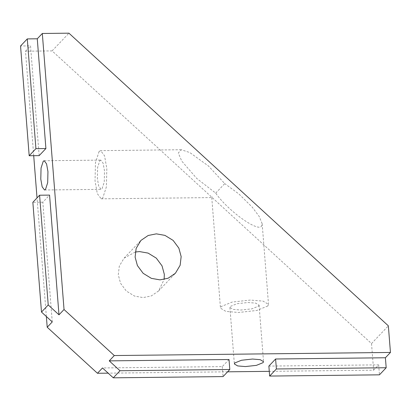<?xml version="1.0" encoding="UTF-8"?>
<svg xmlns="http://www.w3.org/2000/svg" width="411" height="411" viewBox="0 0 411 411"><rect width="100%" height="100%" fill="white"/><g stroke="black" fill="none" stroke-linecap="round" stroke-linejoin="round"><path stroke-width="0.31" stroke-dasharray="2.06 1.54" d="M135.291 252.02L124.04 258.19L119.298 266.164L118.286 274.846L120.567 283.297L126.311 291.039L134.515 296.074L143.115 297.595L151.269 295.961L158.569 290.983L164.148 279.429M99.102 151.454L95.47 162.658L95.039 180.938L97.309 193.638L101.204 198.826L102.765 198.015L106.392 186.81L106.824 168.531L104.558 155.831L100.659 150.642L99.102 151.454M99.822 160.598L100.767 160.105L103.13 163.254L104.507 170.966L104.25 182.063L102.046 188.865L101.096 189.358L98.732 186.209L97.356 178.497L97.618 167.4L99.822 160.598M215.713 193.124L224.74 183.619L208.5 166.044L189.846 152.573L181.282 149.732L178.287 153L181.76 161.086L196.735 178.431L215.713 193.124C227.463 210.345 257.743 232.21 261.499 226.189L262.167 223.733L259.305 216.633L252.333 207.272L238.94 194.013L224.74 183.619M101.204 198.826L211.773 197.583L212.564 196.777M33.707 155.692L25.482 51.2L52.099 50.902L371.518 343.565L388.354 325.841M52.099 50.902L68.935 33.173M267.782 306.005L256.793 310.469L238.601 312.473L225.911 311.41L220.471 308.158L221.2 306.529L232.189 302.064L250.386 300.066L263.076 301.124L268.511 304.376L267.782 306.005M258.632 306.108L259.074 305.121L255.776 303.143L248.069 302.501L237.024 303.719L230.35 306.426L229.908 307.418L233.212 309.391L240.913 310.033L251.964 308.82L258.632 306.108M39.168 155.635L30.532 45.883L20.55 45.996M25.482 51.2L30.532 45.883M46.361 316.521L37.026 197.912M52.259 321.921L42.831 202.197L49.567 195.102M229.019 359.522L222.284 366.612L102.503 367.958M371.518 343.565L373.614 370.172L269.277 371.344M227.607 371.816L108.175 373.157M373.614 370.172L378.665 364.855L268.866 366.088M42.831 202.197L32.854 202.304M222.284 366.612L223.07 376.589M378.665 364.855L379.451 374.832M158.569 290.983L175.405 273.258M124.04 258.19L140.875 240.466M181.282 149.732L100.659 150.642M44.203 160.742L100.767 160.105M44.532 189.995L101.096 189.358M211.768 197.583L220.471 308.158M262.167 223.733L268.511 304.376M259.074 305.121L263.528 361.659M229.908 307.418L234.357 363.956"/><path stroke-width="0.62" d="M164.148 279.429L164.318 274.327L162.037 265.876L156.298 258.134L148.094 253.099L139.493 251.578L135.291 252.02M181.153 256.603L180.141 265.285L175.405 273.258L168.104 278.237L159.951 279.865L151.351 278.35L143.146 273.31L137.402 265.573L135.121 257.122L136.133 248.434L140.875 240.466L148.176 235.488L156.329 233.854L164.929 235.375L173.134 240.409L178.872 248.152L181.153 256.603M43.258 161.235L44.203 160.742L46.566 163.891L47.948 171.603L47.686 182.7L45.482 189.502L44.532 189.995L42.169 186.846L40.792 179.134L41.054 168.037L43.258 161.235M64.039 309.514L42.318 33.476L68.935 33.173L388.354 325.841L390.45 352.448L114.289 355.551L109.239 360.868L120.002 370.737L113.272 377.827L102.503 367.958L97.453 373.275L47.208 327.238L52.259 321.921L41.49 312.057L48.226 304.967L58.989 314.831L64.039 309.514L114.289 355.551M263.081 362.646L256.413 365.358L245.367 366.571L237.661 365.929L234.357 363.956L234.799 362.964L241.473 360.257L252.518 359.039L260.225 359.682L263.528 361.659L263.081 362.646M48.226 304.967L39.584 195.215L49.567 195.102L58.989 314.831M29.186 155.743L35.921 148.654L27.285 38.906L20.55 45.996L29.186 155.743L39.168 155.635L45.904 148.541L37.267 38.793L42.318 33.476M47.208 327.238L46.361 316.521M37.026 197.912L33.707 155.692M109.239 360.868L229.019 359.522L229.806 369.499L223.07 376.589L113.272 377.827M269.277 371.344L227.607 371.816M108.175 373.157L97.453 373.275M269.652 376.065L276.387 368.975L386.186 367.742L379.451 374.832L269.652 376.065L268.866 366.088L275.601 358.998L385.4 357.765L390.45 352.448M120.002 370.737L229.806 369.499M39.584 195.215L32.854 202.304L41.49 312.057M45.904 148.541L35.921 148.654M37.267 38.793L27.285 38.906M275.601 358.998L276.387 368.975M385.4 357.765L386.186 367.742"/></g></svg>
